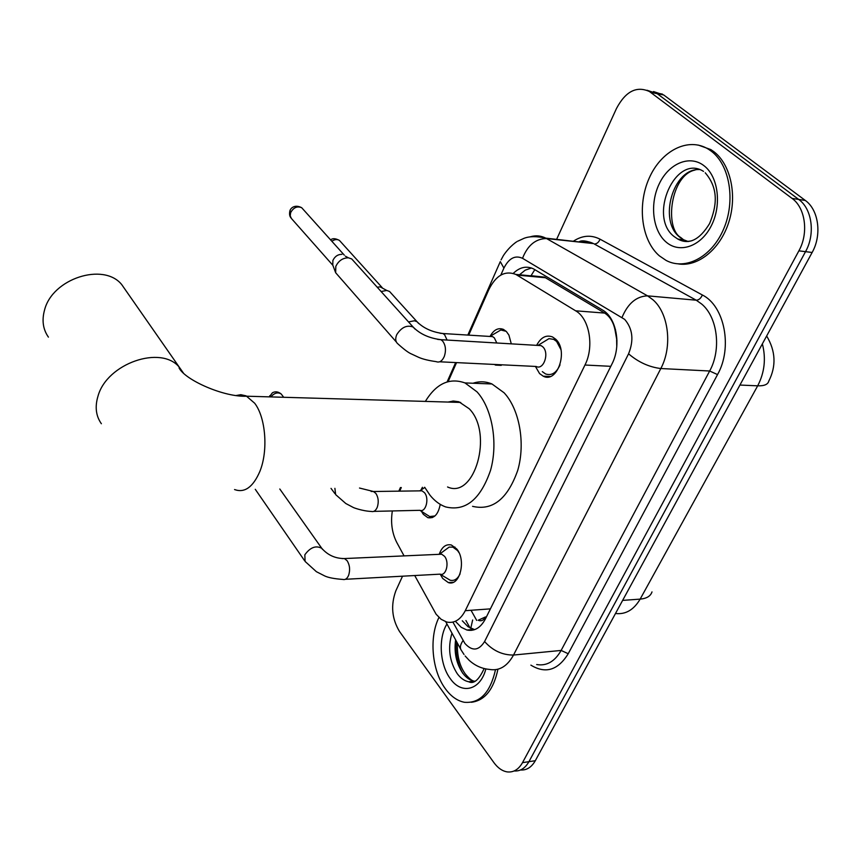 <?xml version="1.0" encoding="UTF-8"?>
<svg xmlns="http://www.w3.org/2000/svg" width="861" height="861" viewBox="0 0 861 861"><rect width="100%" height="100%" fill="white"/><g stroke="black" fill="none" stroke-linecap="round" stroke-linejoin="round"><path stroke-width="1.29" d="M490.146 336.253C493.784 329.741 498.207 327.46 503.427 329.386L506.408 331.56L508.916 335.112L511.294 343.851M440.229 504.352C438.314 514.318 434.192 518.763 427.863 517.687L423.311 514.308L421.459 511.337M420.932 490.07L422.428 487.283M536.64 345.358C540.826 337.383 546.122 334.574 552.525 336.942L555.775 339.277C568.658 350.782 557.282 383.737 543.237 376.192L539.567 373.566L535.424 366.442M439.218 554.269C441.897 546.907 445.955 543.818 451.379 545.002L456.664 548.887C466.544 560.113 459.796 586.879 448.29 582.563L442.683 578.441L440.262 574.287M414.722 575.535L436.118 614.237L441.101 619.274L446.676 622.019C454.242 623.622 460.441 619.855 465.263 610.697L584.963 365.021C594.413 346.714 589.441 318.452 575.632 310.81L515.825 274.422C504.944 270.268 495.947 275.326 488.844 289.597L468.707 335.133M616.982 340.859L615.098 330.333C613.527 322.315 610.04 316.557 604.659 313.081L544.4 277.113L532.432 275.832M458.407 402.367L458.859 401.775M485.507 616.939L478.178 620.243C481.148 621.513 483.591 620.415 485.507 616.939L486.056 617.617M616.627 339.934L616.767 346.596M392.336 510.96C390.539 522.573 392.013 533.077 396.781 542.473L404.067 555.894M456.545 362.61L448.14 381.606M401.291 487.53L399.698 491.136M502.512 364.838L495.559 365.096L494.343 364.451M556.604 239.38L616.508 108.443C625.613 91.32 636.602 85.691 649.442 91.524L792.066 198.417L798.707 199.44C812.117 208.857 815.485 234.127 805.53 251.66L528.934 761.673C525.135 768.324 520.205 771.413 514.135 770.972C520.205 771.413 525.135 768.324 528.934 761.673L805.53 251.66C815.485 234.127 812.117 208.857 798.707 199.44L657.212 93.677L798.707 199.44L805.304 200.452C818.714 209.836 822.083 235.021 812.138 252.477L535.305 760.715C531.517 767.323 526.577 770.412 520.507 769.992M646.998 90.244L657.212 93.677L646.998 90.244M653.499 91.546L663.702 94.968L805.304 200.452M455.437 621.341L461.173 627.282L466.877 630.015C474.443 631.554 480.632 627.841 485.443 618.865L611.988 363.934C621.577 345.724 616.519 317.601 602.496 310.003L533.422 268.836C526.426 265.651 519.71 267.168 513.264 273.389M474.626 629.639L468.04 626.722L462.292 620.803M792.066 198.417C805.455 207.856 808.823 233.234 798.879 250.842L522.509 762.652C518.623 769.465 513.565 772.554 507.344 771.919C502.361 771.144 497.884 768.044 493.902 762.62L399.493 631.457C391.809 618.65 390.603 605.079 395.888 590.711L402.528 576.192M519.506 274.767L525.21 270.16L531.452 267.997M495.495 669.707C490.264 692.707 479.911 703.566 464.423 702.285C457.32 700.908 450.97 696.409 445.385 688.778C431.867 670.633 428.939 637.258 438.959 617.466M497.938 669.223C493.633 689.575 484.765 700.585 471.344 702.275M711.154 151.084C729.827 164.903 735.778 200.85 723.692 228.918C711.821 257.127 685.464 270.752 666.166 260.463L659.375 255.846C641.467 240.499 636.989 205.359 649.194 178.152C661.151 150.793 688.154 136.651 708.334 149.147L711.154 151.084M698.303 145.078L710.82 149.588L713.64 151.514C730.677 164.203 737.479 195.382 728.75 222.321C720.151 249.335 698.013 267.018 678.511 263.94M126.083 290.857L121.681 284.539C103.557 262.099 52.273 278.512 44.535 310.089C41.705 320.367 43.007 329.376 48.42 337.135M447.559 486.971C474.594 499.584 493.611 433.395 469.288 408.814L458.913 401.786L453.446 401.032L448.021 402.065M425.345 401.409C436.269 383.586 449.474 377.43 464.983 382.93L476.994 391.841C492.201 408.383 498.304 442.898 490.544 470.332C480.503 499.434 465.553 511.638 445.686 506.935C439.896 504.869 434.676 500.973 430.037 495.269L424.677 487.251M473.044 383.242C479.351 381.111 485.658 381.358 491.975 383.974L504.083 392.777C519.42 409.115 525.597 443.157 517.784 470.214C507.678 498.939 492.6 510.982 472.56 506.343M451.993 402.184L452.66 401.075M439.035 554.333L441.682 554.215L444.513 556.303C449.7 562.298 446.138 576.472 440.057 574.158L450.185 580.228C454.307 581.153 457.611 579.022 460.086 573.835M458.988 552.676L457.578 550.577L452.908 547.144L449.162 547.09L444.674 550.383M542.312 371.629L545.53 373.932C551.61 375.956 556.432 372.942 560.016 364.87M560.909 349.544L556.615 341.44L553.72 339.374L548.974 338.642L542.236 342.775M439.648 361.792L536.199 366.474C543.625 370.499 549.619 353.032 542.86 346.897L541.095 345.616L537.393 345.401M396.404 342.086L335.661 272.733L335.812 266.372C338.567 260.732 342.764 257.88 348.425 257.816L351.697 258.924L353.634 261.077M348.425 257.816L345.39 256.18M335.456 272.205L332.776 265.048L332.884 260.452C334.854 256.406 337.867 254.361 341.935 254.318L341.946 254.318M419.468 490.867L422.019 490.835L424.451 492.653C429.596 498.411 425.808 512.822 419.845 510.315L429.704 516.557L434.956 515.954M496.808 343.001L494.343 337.878L492.632 336.619L489.414 336.425M381.1 291.524L386.761 290.448L389.538 291.459L391.228 293.332M377.193 287.197L380.164 286.874L383.059 288.435M506.193 331.334L500.833 329.978L494.827 333.519M615.486 329.505L615.098 330.333M476.693 620.404L471.021 610.277M472.657 619.995L470.741 628.347M471.075 629.671L471.365 630.37M534.832 269.622L530.968 275.843M490.404 608.867L465.263 610.697M545.605 277.759L517.009 275.079M604.659 313.081L575.632 310.81M610.804 366.323L584.963 365.021M766.656 335.994C775.664 351.062 776.385 366.086 768.808 381.046C767.969 384.436 764.256 386.029 757.68 385.825C764.568 372.565 766.129 358.574 762.372 343.84M615.497 613.484C625.56 614.689 633.771 609.9 640.153 599.116C646.665 598.535 650.604 596.135 651.992 591.905M622.632 600.397L640.153 599.116L757.68 385.825L739.922 385.05M812.138 252.477L798.879 250.842M535.305 760.715L522.509 762.652M663.702 94.968L650.679 92.375M452.918 622.116L464.875 643.415C472.172 651.465 478.738 650.841 484.592 641.542L628.562 353.817C634.03 340.246 632.738 328.762 624.677 319.377L522.519 258.311C515.136 254.953 508.937 258.225 503.911 268.105L500.811 275.079M530.462 236.753C535.746 235.182 540.848 235.645 545.799 238.142L647.537 295.85L652.875 299.714C668.706 313.103 672.667 346.574 660.817 368.53L513.522 655.049C507.247 666.382 499.186 671.171 489.36 669.406C481.697 668.674 474.928 665.607 469.051 660.204L465.144 655.985M573.275 241.284C582.219 235.354 591.141 234.655 600.042 239.186L702.35 294.979C724.596 305.892 732.819 347.715 717.536 374.589L568.217 653.736L561.135 650.432L513.522 655.049C502.35 655.113 492.707 650.615 484.592 641.542M628.562 353.817C638.421 362.223 649.172 367.12 660.817 368.53L709.658 371.005C721.572 349.641 717.568 317.063 701.607 303.987L696.226 300.198L647.537 295.85C636.354 296.302 627.863 303.492 622.051 317.397M568.217 653.736C557.95 670.288 545.508 674.088 530.882 665.133M536.683 664.541C546.638 666.231 554.796 661.528 561.135 650.432L709.658 371.005L717.536 374.589M579.722 242.016L580.508 241.5M522.519 258.311C527.664 245.267 535.671 238.68 546.541 238.551L593.498 243.588C588.806 241.274 583.941 240.714 578.904 241.919C581.444 240.079 586.309 240.639 593.498 243.588L545.799 238.142C536.694 236.14 529.44 236.194 524.015 238.325L517.73 241.209C517.687 241.005 510.186 245.471 503.427 255.523L501.08 259.871M702.35 294.979C700.908 298.347 698.863 300.091 696.226 300.198L594.262 243.986C596.834 243.954 598.761 242.35 600.042 239.186M503.911 268.105L500.295 261.615L467.824 335.08M463.057 640.595C460.301 644.534 459.677 647.698 461.195 650.109L464.025 654.5M475.272 681.137L468.632 681.751C464.423 680.9 460.646 678.231 457.288 673.754C449.377 661.323 447.602 647.816 451.982 633.201M485.852 668.932C480.492 690.35 461.496 694.988 450.346 678.726C439.734 664.735 438.109 637.979 446.956 623.988M474.981 681.288L474.142 681.159C469.923 680.319 466.135 677.661 462.777 673.184C456.341 663.68 453.951 652.573 455.609 639.863M462.669 673.194C457.449 663.54 455.297 652.799 456.233 640.993M691.878 240.746C686.895 241.93 682.213 241.371 677.833 239.067L674.152 236.571C647.666 216.768 675.422 153.236 703.523 171.393M703.943 165.678C718.354 176.505 721.927 205.187 711.283 225.819C700.843 246.623 679.577 253.78 666.166 242.102C652.616 230.716 649.517 203.777 659.311 183.684C668.9 163.439 689.693 154.539 703.943 165.678M688.326 241.554L683.569 239.767L679.889 237.27C657.987 221.051 672.99 167.917 699.509 169.574M234.558 489.554C244.642 493.202 253.091 487.132 259.893 471.354C268.352 450.626 265.748 417.488 254.662 403.217L246.106 395.856L240.8 394.693L236.237 395.5M101.372 423.73C95.905 415.971 94.785 406.758 98.003 396.114C106.925 363.407 161.061 344.798 179.314 367.227L183.641 373.383M322.477 549.329L321.788 548.339C315.912 545.185 310.261 547.338 304.837 554.796L305.085 561.426L316.374 571.682L324.672 575.923C328.235 577.634 334.294 578.796 342.85 579.431C345.283 580.045 347.22 578.646 348.651 575.234C350.276 569.917 349.781 565.085 347.166 560.759L344.454 558.552L342.075 558.595M332.873 265.317L291.395 218.457L290.222 215.874L290.609 212.721C293.45 207.533 297.142 205.865 301.684 207.705L303.072 209.255M290.114 210.418L290.609 212.721M415.024 329.085L413.151 327.051C406.973 324.748 401.538 327.234 396.824 334.509L396.555 335.123C395.059 339.116 395.608 342.129 398.212 344.152C404.315 349.663 408.835 352.988 411.784 354.119L418.704 357.347C422.848 359.155 428.638 360.576 436.086 361.62C439.476 362.89 442.231 361.114 444.351 356.314C446.256 350.233 445.664 345.132 442.586 341.021L440.875 339.686L437.582 339.374M269.816 395.662L269.493 396.867M334.897 488.338L335.639 494.601L345.799 503.513L353.161 507.398C352.816 507.441 362.266 511.079 371.295 511.445C373.803 512.112 375.805 510.681 377.301 507.172C378.905 501.974 378.409 497.367 375.837 493.364L373.448 491.502L371.123 491.47M270.914 396.91C274.39 392.874 277.823 391.916 281.213 394.015L281.805 394.79M447.074 340.052L444.653 334.811L442.963 333.53L440.057 333.261M408.523 321.917L414.41 320.776L417.058 321.745L418.704 323.521M331.84 241.252C334.649 239.347 337.168 239.067 339.406 240.391L340.622 241.737M465.93 620.523L470.084 628.013M544.4 277.113L515.825 274.422M448.29 582.563L453.252 582.273M543.237 376.192L550.179 376.505M427.863 517.687L432.362 517.569M495.559 365.096L501.231 365.365M662.464 94.129L649.442 91.524M473.754 629.456L466.877 630.015M455.663 362.567L447.117 381.907M400.43 487.541L398.826 491.157M445.729 621.728L460.764 649.302M457.395 643.135C456.987 655.684 459.591 665.919 465.198 673.84C469.062 678.49 472.043 680.922 474.142 681.159L468.632 681.751C473.765 684.344 478.931 679.953 484.13 668.556M695.075 170.037C670.644 175.009 664.208 227.993 680.707 237.475L683.569 239.767L677.833 239.067C688.94 245.137 699.53 239.971 709.604 223.537C716.696 206.209 719.01 188.796 705.224 172.781M708.334 149.147L710.82 149.588M460.7 402.431L246.849 396.211C224.161 397.405 185.201 380.067 179.077 367.959L179.314 367.227L121.681 284.539M464.983 382.93L491.975 383.974M440.057 574.158L345.379 579.292M279.793 489.005L321.788 548.339C327.815 555.173 335.37 558.574 344.454 558.552L441.682 554.215M452.908 547.144L454.942 547.069M439.487 554.183L449.162 547.09M304.503 560.576L255.276 489.306M290.953 217.887C289.608 216.294 289.231 214.045 289.834 211.117C290.286 208.437 294.527 203.939 301.684 207.705L344.314 255.136M351.697 258.924L413.151 327.051C419.888 333.971 429.122 338.19 440.875 339.686L541.095 345.616M553.72 339.374L556.023 339.514M538.308 345.186L548.974 338.642M269.364 396.867L272.41 392.788C275.316 391.195 278.243 391.604 281.213 394.015L283.689 397.287M419.845 510.315L373.782 511.38M419.974 490.716L424.796 487.466M422.019 490.835L373.448 491.502L359.5 488.036M334.886 493.59L331.022 488.381M492.632 336.619L442.963 333.53C432.028 332.098 423.386 328.17 417.058 321.745L389.538 291.459M380.164 286.874L386.761 290.448M330.689 239.971C332.411 238.142 335.316 238.282 339.406 240.391L382.176 287.617M490.221 336.242L500.833 329.978"/></g></svg>
